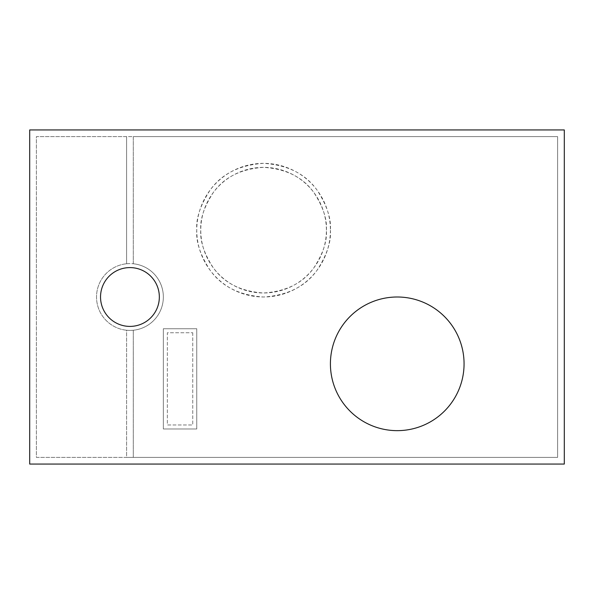 <?xml version="1.0" encoding="UTF-8"?>
<svg xmlns="http://www.w3.org/2000/svg" width="594" height="594" viewBox="0 0 594 594"><rect width="100%" height="100%" fill="white"/><g stroke="black" fill="none" stroke-linecap="round" stroke-linejoin="round"><path stroke-width="0.45" stroke-dasharray="2.97 2.23" d="M163.35 297A33.413 33.413 0 0 1 129.938 330.413A33.413 33.413 0 0 1 96.525 297A33.413 33.413 0 0 1 126.596 263.758L126.596 136.62L36.383 136.62L36.383 457.38L126.596 457.38L126.596 330.242A33.413 33.413 0 0 1 96.525 297A33.413 33.413 0 0 1 129.938 263.588A33.413 33.413 0 0 1 163.35 297A33.413 33.413 0 0 1 126.596 330.242L126.596 457.38L557.618 457.38L557.618 136.62L133.279 136.62L133.279 263.758A33.413 33.413 0 0 1 163.35 297M330.413 363.825A66.825 66.825 0 0 1 397.238 297A66.825 66.825 0 0 1 464.063 363.825A66.825 66.825 0 0 1 397.238 430.65A66.825 66.825 0 0 1 330.413 363.825M196.763 428.979L163.35 428.979L163.35 328.742L196.763 328.742L196.763 428.979L163.35 428.979L163.35 328.742L196.763 328.742L196.763 428.979M330.413 230.175A66.825 66.825 0 0 1 263.588 297A66.825 66.825 0 0 1 196.763 230.175A66.825 66.825 0 0 1 263.588 163.35A66.825 66.825 0 0 1 330.413 230.175C331.303 218.562 326.849 205.197 317.048 190.08C305.442 173.864 287.622 164.954 263.588 163.35C239.553 164.954 221.733 173.864 210.128 190.08C200.327 205.197 195.872 218.562 196.763 230.175C195.872 241.788 200.327 255.153 210.128 270.27C221.733 286.486 239.553 295.396 263.588 297C287.622 295.396 305.442 286.486 317.048 270.27C326.849 255.153 331.303 241.788 330.413 230.175M133.279 330.242L133.279 457.38L133.279 330.242M100.535 297A29.403 29.403 0 0 1 129.938 267.597A29.403 29.403 0 0 1 159.341 297A29.403 29.403 0 0 1 129.938 326.403A29.403 29.403 0 0 1 100.535 297M126.596 263.758A33.413 33.413 0 0 1 133.279 263.758L133.279 136.62L126.596 136.62L126.596 263.758M36.383 457.38L557.618 457.38L557.618 136.62L36.383 136.62L36.383 457.38M29.7 129.938L29.7 464.063L564.3 464.063L564.3 129.938L29.7 129.938M192.753 332.751L192.753 424.97L167.36 424.97L167.36 332.751L192.753 332.751L167.36 332.751L167.36 424.97L192.753 424.97L192.753 332.751M326.403 230.175C327.242 219.26 323.054 206.697 313.84 192.486C302.933 177.242 286.182 168.867 263.588 167.36C240.993 168.867 224.242 177.242 213.335 192.486C204.121 206.697 199.933 219.26 200.772 230.175C199.933 241.09 204.121 253.653 213.335 267.864C224.242 283.108 240.993 291.483 263.588 292.991C286.182 291.483 302.933 283.108 313.84 267.864C323.054 253.653 327.242 241.09 326.403 230.175A62.816 62.816 0 0 0 263.588 167.36A62.816 62.816 0 0 0 200.772 230.175A62.816 62.816 0 0 0 263.588 292.991A62.816 62.816 0 0 0 326.403 230.175"/><path stroke-width="0.89" d="M330.413 363.825A66.825 66.825 0 0 1 397.238 297A66.825 66.825 0 0 1 464.063 363.825A66.825 66.825 0 0 1 397.238 430.65A66.825 66.825 0 0 1 330.413 363.825M159.341 297A29.403 29.403 0 0 1 129.938 326.403A29.403 29.403 0 0 1 100.535 297A29.403 29.403 0 0 1 129.938 267.597A29.403 29.403 0 0 1 159.341 297M29.7 129.938L29.7 464.063L564.3 464.063L564.3 129.938L29.7 129.938"/></g></svg>
